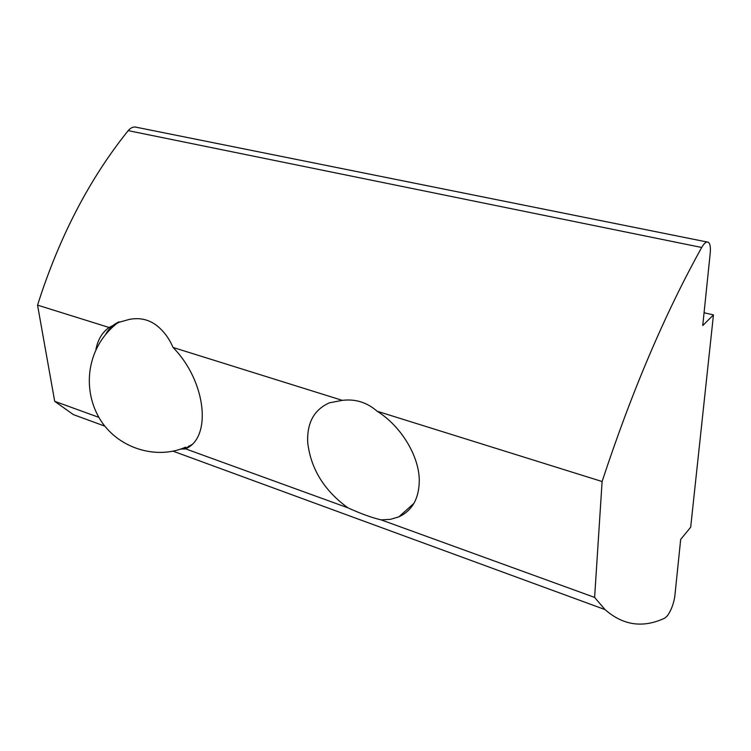 <?xml version="1.0" encoding="UTF-8"?>
<svg xmlns="http://www.w3.org/2000/svg" width="751" height="751" viewBox="0 0 751 751"><rect width="100%" height="100%" fill="white"/><g stroke="black" fill="none" stroke-linecap="round" stroke-linejoin="round"><path stroke-width="1.13" d="M594.614 597.402L602.105 481.532C631.685 391.722 664.879 313.702 701.697 247.483C704.185 243.174 706.353 241.418 708.212 242.216C710.099 243.484 710.765 247.088 710.23 253.012L702.748 325.568L713.45 314.913L690.676 527.23L680.678 539.415L674.839 596.031C673.731 603.626 671.263 610.206 667.414 615.773L664.842 618.101C643.053 628.324 623.114 625.489 605.024 609.587L594.614 597.402L381.095 519.861C371.745 517.683 360.668 513.656 347.873 507.798C324.197 490.553 310.811 468.849 307.722 442.705C306.802 422.935 314.049 409.642 329.454 402.808L342.306 400.358L173.059 347.469C206.45 381.517 212.017 437.777 185.563 448.854L180.503 449.098M602.105 481.532L377.115 411.229C400.996 426.033 419.199 456.064 419.283 480.462C419.096 498.448 412.29 510.577 398.875 516.857L390.407 519.345L381.095 519.861M95.931 349.487C97.827 339.649 102.22 332.317 109.12 327.492L119.221 322.235L129.332 319.391C141.432 317.091 151.833 320.264 160.564 328.91C165.746 333.895 169.904 340.081 173.059 347.469M119.043 321.841C113.448 324.348 109.064 328.384 105.872 333.942M347.873 507.798L185.563 448.854M98.85 417.359L54.701 401.325L73.382 414.618L104.84 426.146M707.151 242.01L136.766 127.332C133.734 126.403 130.871 127.501 128.196 130.636C89.416 178.869 59.198 237.034 37.55 305.131L54.701 401.325M109.12 327.492L37.55 305.131M342.306 400.358C355.364 398.753 366.957 402.376 377.115 411.229M704.062 312.754L713.45 314.913M184.183 449.126L191.439 444.808M188.651 446.122L189.477 446.423M701.697 247.483L128.196 130.636M413.914 503.358L398.875 516.857M172.983 451.144L605.024 609.587M185.638 447.145C156.405 460.203 116.771 448.356 99.104 417.791C81.606 387.216 87.482 346.173 117.513 322.949"/></g></svg>
